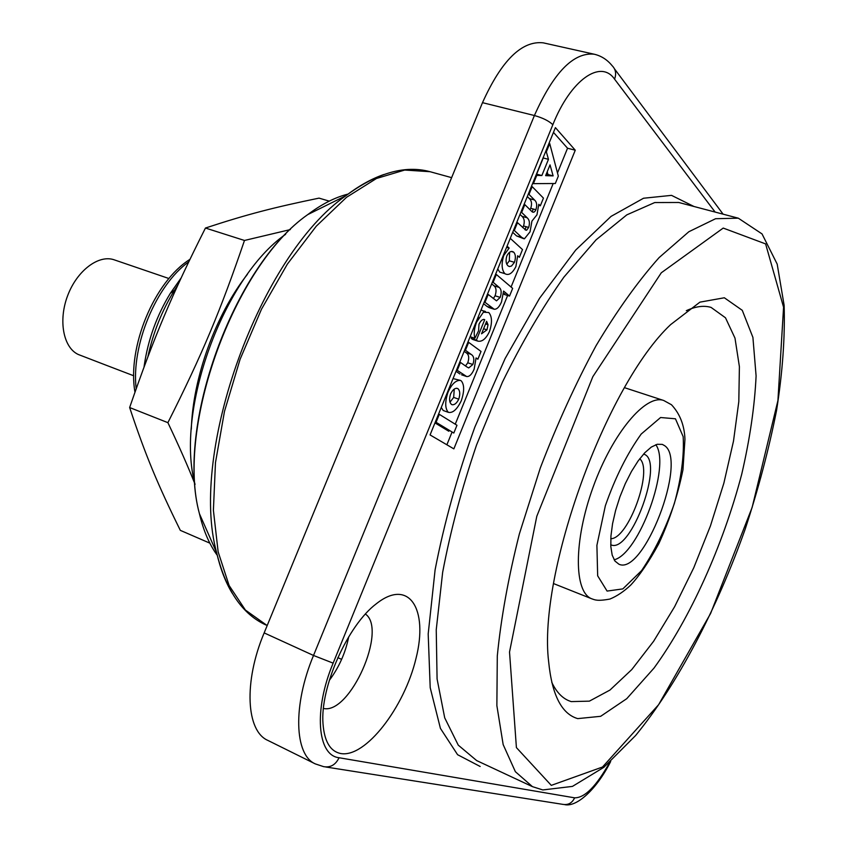 <?xml version="1.0" encoding="UTF-8"?>
<svg xmlns="http://www.w3.org/2000/svg" width="847" height="847" viewBox="0 0 847 847"><rect width="100%" height="100%" fill="white"/><g stroke="black" fill="none" stroke-linecap="round" stroke-linejoin="round"><path stroke-width="1.27" d="M453.812 433.05L436.057 422.304L439.307 414.342L456.978 425.268L453.812 433.05M453.854 448.868L430.064 434.935L555.41 127.622L575.261 150.215L453.854 448.868M340.759 753.534C330.288 751.405 324.369 741.496 323.014 723.825C319.954 687.309 347.842 624.991 376.364 603.742C409.048 577.718 428.582 609.088 416.015 658.394C404.432 707.309 365.544 758.044 340.759 753.534M323.459 708.463C350.023 714.709 387.651 629.459 365.449 614.064M329.282 680.437C339.054 667.32 345.534 652.772 348.72 636.785M333.136 663.137L552.847 124.7C570.762 79.607 600.788 59.004 614.573 79.152C616.521 73.763 615.705 69.285 612.148 65.717C607.246 59.703 601.275 55.87 594.234 54.219L543.276 42.848C521.826 40.455 501.562 60.391 482.494 102.667L264.158 632.9C243.523 681.793 246.128 731.077 267.843 740.405L315.285 763.888L323.639 766.651C330.489 767.795 335.624 764.82 339.054 757.737C317.276 755.492 313.475 710.03 333.136 663.137L313.517 655.462C292.649 705.286 294.364 754.984 315.285 763.888M686.314 310.68C695.631 306.37 703.878 305.269 711.057 307.397L725.487 317.784L734.984 338.112L739.399 366.687L738.806 401.647L733.502 441.075L723.878 483.108L710.442 525.902L693.799 567.691L674.614 606.717L653.64 641.243L631.767 669.575L609.978 690.051L589.374 701.147L571.164 701.602L568.665 700.67C561.783 697.706 556.151 691.576 551.757 682.301M577.718 718.616L600.661 716.308L626.748 698.68L653.969 668.135C690.337 618.215 722.946 545.5 741.728 474.204C749.902 438.884 754.688 406.126 756.096 375.92L752.909 337.392L742.268 310.32L724.344 297.773L699.929 302.146L670.644 324.602C606.05 385.184 537.803 573.684 548.634 661.581C551.937 694.932 561.635 713.947 577.718 718.616M538.808 204.265L536.956 214.831L531.927 221.109L530.042 231.824L524.431 238.812L521.731 237.404L514.298 230.469L517.485 222.645L525.871 230.162L526.654 230.204L528.676 227.441C530 223.132 529.513 219.924 527.194 217.795L521.646 212.428L524.833 204.625L531.122 210.808C532.932 213.02 534.521 212.661 535.886 209.738C537.294 205.355 536.85 202.105 534.542 199.998L528.994 194.429L532.17 186.636L543.446 198.113L540.322 205.789L538.808 204.265M533.144 208.976L532.371 211.835M526.019 226.678L525.129 229.77M523.742 238.706L516.564 235.911L521.731 237.404M513.547 230.257L514.298 230.469M516.564 235.911L512.7 232.322M515.876 224.561L516.469 225.122M516.734 222.433L517.485 222.645M525.024 229.749L526.654 230.204M522.694 227.589L523.52 225.969C524.844 221.67 524.346 218.462 522.017 216.334L527.194 217.795M523.52 225.969L528.676 227.441M520.905 212.226L521.646 212.428M522.017 216.334L520.016 214.407M530 209.707L530.72 208.309C532.128 203.926 531.672 200.675 529.354 198.569L534.542 199.998M530.72 208.309L535.886 209.738M538.83 205.376L540.322 205.789M449.99 402.177L453.664 397.412L458.746 399.181C456.745 403.225 454.511 405.067 452.033 404.697L451.504 404.411C449.323 402.431 449.026 398.916 450.593 393.866C452.933 389.313 455.368 387.577 457.909 388.646C460.027 390.679 460.313 394.194 458.746 399.181M453.664 397.412L454.267 389.069M456.671 388.212L457.909 388.646M448.307 412.309C444.982 408.487 444.876 401.774 448.01 392.193C451.663 384.125 455.781 380.187 460.366 380.377L461.287 380.896C464.431 384.76 464.431 391.388 461.276 400.769C457.02 409.503 452.7 413.347 448.307 412.309L443.214 410.509L441.266 407.471M453.05 378.588L460.366 380.377M483.595 328.752L486.972 329.843L481.53 333.813L486.612 321.331L488.031 324.74L486.972 329.843M485.553 323.946L488.031 324.74M488.793 312.532C492.086 316.407 492.34 322.675 489.534 331.346C486.136 338.662 482.271 341.934 477.941 341.161L476.363 340.176L484.728 319.668C482.769 318.906 480.863 320.41 479 324.179L478.576 330.785L474.881 338.281C473.611 334.046 474.161 328.721 476.522 322.273L483.393 312.204L488.793 312.532M481.096 309.833L484.495 311.717M486.242 322.231L486.009 324.083M483.658 310.913L485.479 311.484M477.941 341.161L472.827 339.488L471.239 338.493L476.363 340.176M483.764 319.361L484.728 319.668M471.239 338.493L471.747 337.254M470.127 336.725L474.881 338.281M466.909 366.952L468.73 367.926L472.859 364.496C474.542 359.477 473.96 356.1 471.112 354.364L465.437 350.266L468.656 342.357L481.032 351.441L477.867 359.223L476.078 357.932L474.129 369.197C471.885 374.374 469.397 376.82 466.676 376.544L457.242 370.361L460.472 362.442L466.909 366.952M465.49 365.968L467.766 362.791L472.859 364.496M467.766 362.791C469.439 357.773 468.857 354.395 465.998 352.659L471.112 354.364M467.925 342.114L468.656 342.357M464.696 350.023L465.437 350.266M466.676 376.544L461.583 374.808L465.077 375.761M456.501 370.118L457.242 370.361M459.985 374.025L456.014 371.304M459.222 363.437L459.879 363.892M459.73 362.198L460.472 362.442M501.54 301.86C499.37 306.932 496.935 309.399 494.235 309.25L484.992 302.305L488.2 294.438L496.522 300.844L500.196 297.382C501.763 292.649 501.424 289.314 499.179 287.398L493.145 282.337L496.342 274.481L512.657 288.382L509.534 296.069L503.584 291.082L501.54 301.86M494.235 309.25L489.111 307.641L486.983 306.402L492.118 308.022M484.251 302.072L484.992 302.305M486.983 306.402L483.595 303.692M486.781 295.878L487.406 296.386M487.459 294.205L488.2 294.438M493.335 298.62L495.072 295.794L500.196 297.382M495.072 295.794C496.638 291.061 496.289 287.736 494.023 285.81L499.179 287.398M505.257 292.49L504.441 294.502L509.534 296.069M553.123 175.89L545.637 175.657L550.031 164.879L553.123 175.89L547.956 174.514L547.194 171.835M546.135 174.461L547.956 174.514M541.858 175.541L548.464 159.331L546.357 151.857L549.724 143.577L558.332 176.102L555.325 183.503L533.388 183.64L536.765 175.382L541.858 175.541L536.649 174.154L543.245 157.976L548.464 159.331M545.606 151.655L546.357 151.857M546.453 149.58L546.781 150.808M548.983 143.387L549.724 143.577M532.647 183.439L533.388 183.64M533.981 182.2L533.144 182.2M510.254 238.335L522.504 249.579L519.37 257.287L517.676 255.762L515.876 266.625C512.297 273.486 508.613 275.826 504.844 273.655C501.625 269.759 501.276 263.682 503.785 255.423L509.153 248.065L507.057 246.17M506.781 264.232L509.322 260.812L514.468 262.337L511.503 266.032L509.386 266.551L507.999 265.842C505.881 263.703 505.511 260.347 506.887 255.794C509.089 251.697 511.387 250.5 513.758 252.226C515.643 254.407 515.876 257.774 514.468 262.337M509.322 260.812L509.619 252.194M511.228 251.485L513.758 252.226M502.695 272.999L499.698 272.099L497.761 268.965M499.698 272.099L504.844 273.655M506.591 247.313L509.153 248.065M446.877 444.781L452.076 432.002M455.252 424.199L507.628 295.487M511.069 287.027L553.186 183.513M557.495 172.926L567.543 148.236L553.472 132.376M494.023 285.81L491.684 283.861M494.87 276.048L495.484 276.577M504.441 294.502L503.51 293.718M465.998 352.659L464.156 351.346M449.175 430.255L448.783 431.239L434.977 422.907M438.195 414.998L438.873 415.411M478.661 317.72L477.793 317.911M444.442 410.943L443.214 410.509M523.171 206.657L523.764 207.24M529.354 198.569L527.31 196.525M530.466 188.775L531.048 189.379M575.261 150.215L567.543 148.236M664.757 445.755C687.743 461.128 643.413 576.076 618.924 564.218L614.943 561.053L612.18 555.103L610.825 546.611L610.941 535.982L612.561 523.711L615.61 510.434L619.93 496.818L625.319 483.595L631.481 471.44L638.098 460.98L644.811 452.732L651.29 447.089L657.219 444.283L662.312 444.389L664.757 445.755C687.743 461.128 643.413 576.076 618.924 564.218L614.943 561.053L612.18 555.103L610.825 546.611L610.941 535.982L612.561 523.711L615.61 510.434L619.93 496.818L625.319 483.595L631.481 471.44L638.098 460.98L644.811 452.732L651.29 447.089L657.219 444.283L662.312 444.389L664.757 445.755M655.811 444.707C671.152 465.363 639.136 553.769 614.128 559.814C639.136 553.769 671.152 465.363 655.811 444.707M663.72 400.493L624.525 387.682L663.72 400.493C645.806 393.76 612.55 433.071 593.122 487.11C573.451 541.064 573.832 592.54 591.905 598.85L553.589 583.594L591.905 598.85C594.721 599.761 596.987 601.444 609.925 599.051C616.944 596.172 623.858 591.524 630.676 585.129C639.538 575.611 648.908 561.836 658.765 543.785C669.659 520.09 677.716 495.442 682.957 469.81L684.958 439.254C684.408 425.258 679.908 413.76 671.47 404.739L663.72 400.493C645.806 393.76 612.55 433.071 593.122 487.11C573.451 541.064 573.832 592.54 591.905 598.85M147.854 356.873C153.063 332.882 161.925 310.69 174.45 290.277L177.934 284.888L174.45 290.277C161.925 310.69 153.063 332.882 147.854 356.873M181.078 278.038L170.363 293.274C156.78 315.529 148.077 339.562 144.265 365.364L144.043 367.016L144.265 365.364C148.077 339.562 156.78 315.529 170.363 293.274L174.45 290.277L170.363 293.274L181.078 278.038M639.718 458.767C653.503 469.81 628.432 539.052 610.772 538.713M610.729 544.748C630.814 554.849 665.446 459.201 643.551 454.098M168.934 278.525L114.271 259.849C98.824 254.28 77.141 270.447 67.718 295.476C58.115 320.42 63.292 347.619 78.273 354.48L106.309 365.279M285.619 234.312C223.269 277.678 174.916 411.208 195.054 484.431M247.409 274.312C215.54 314.957 192.851 377.624 191.306 429.249M329.239 201.131L319.044 198.124C274.216 207.377 247.356 214.238 205.45 228.034C171.983 294.47 154.101 336.714 129.644 407.534C145.663 455.813 157.828 484.643 180.305 530.349L209.834 543.139M194.979 484.113C188.214 466.972 179.193 446.496 167.897 422.664C202.147 354.533 220.4 311.008 244.476 240.463L205.45 228.034M244.476 240.463L290.352 229.579M167.897 422.664L129.644 407.534M609.639 762.416C596.457 786.132 584.79 797.938 574.626 797.832C572.117 803.072 568.157 805.243 562.726 804.343L325.714 766.98M574.626 797.832L339.054 757.737M552.847 124.7C548.898 120.93 542.747 117.871 534.404 115.52L313.517 655.462L264.158 632.9M594.234 54.219C573.567 52.038 553.62 72.461 534.404 115.52L482.494 102.667M614.573 79.152L715.133 212.068M693.989 206.499L671.523 195.361L643.529 198.24L611.068 216.377L575.738 250.024L539.613 298.197L505.14 358.493L474.839 427.1C457.391 475.506 444.156 523.086 435.104 569.819L428.19 633.937L430.202 687.669L440.419 728.378L457.581 754.698L480.164 766.482M551.291 785.37L516.405 747.594L509.523 652.031L536.797 516.278L592.836 376.682L661.285 272.798L723.222 228.076L765.614 243.904L783.57 307.228L777.917 400.578L752.125 507.48L710.633 613.429L658.585 704.725L602.503 767.022L551.291 785.37M267.176 625.562L245.397 610.052L229.103 585.478L218.145 551.842L213.402 510.296L215.466 462.695L224.476 411.42L240.093 359.287L261.469 309.24L287.377 264.084L316.27 226.191L346.508 197.319L376.46 178.495L404.707 170.046L430.064 171.708L451.62 177.648M217.266 555.314C209.357 544.494 203.418 530.646 199.447 513.758C175.668 427.333 234.164 265.767 307.757 214.598C321.627 204.169 335.063 197.33 348.053 194.079M383.85 174.524C371.537 178.77 358.863 185.842 345.83 195.752C259.86 255.498 188.828 451.673 216.62 552.615C220.294 568.57 225.493 582.122 232.247 593.26M532.467 786.651L476.66 760.574L458.259 745.138L444.707 717.822L437.084 678.966L436.237 629.776L442.653 572.318C450.509 530.794 461.816 488.317 476.575 444.908L502.356 382.293C521.773 342.686 542.302 307.609 563.943 277.075L596.087 239.828L626.812 214.863L654.72 202.549L678.733 202.475L738.298 218.177L715.588 218.717L688.855 231.729L659.082 257.626C638.119 281.14 617.135 310.457 596.129 345.587C575.653 383.458 557.04 424.252 540.301 467.989L519.38 533.885C508.359 577.516 501.001 618.215 497.295 655.991L496.871 705.625L503.16 744.577L515.368 771.691L532.467 786.651L542.8 789.944L572.445 786.397L603.869 767.318L635.642 735.482C677.822 683.878 716.848 609.004 745.138 529.29C758.33 489.143 768.801 449.556 776.551 410.52C782.554 372.447 785.084 337.413 784.142 305.396L777.186 264.105L762.035 233.92L738.298 218.177M675.451 418.789L683.158 436.629C684.27 455.548 681.327 477.867 674.328 503.573C665.34 529.259 654.424 551.609 641.581 570.624L622.841 588.898L607.087 591.079L597.664 575.812L596.902 545.341L605.361 505.712C615.282 477.401 627.225 453.505 641.211 434.035L660.586 417.518L675.451 418.789M136.176 388.709C131.02 345.47 156.155 285.068 188.722 261.85M610.687 761.485C596.277 790.029 576.394 807.339 564.705 804.629M614.509 68.882L723.116 214.175M341.637 659.368L337.815 657.632M265.937 625.001C242.284 614.202 225.853 590.073 216.62 552.615L199.447 513.758C175.435 426.517 233.465 266.244 307.757 214.598L345.83 195.752C376.904 172.883 404.982 164.869 430.064 171.708M134.959 392.161C127.018 347.365 154.27 281.617 189.897 259.394M133.72 375.772L104.287 364.506"/></g></svg>
